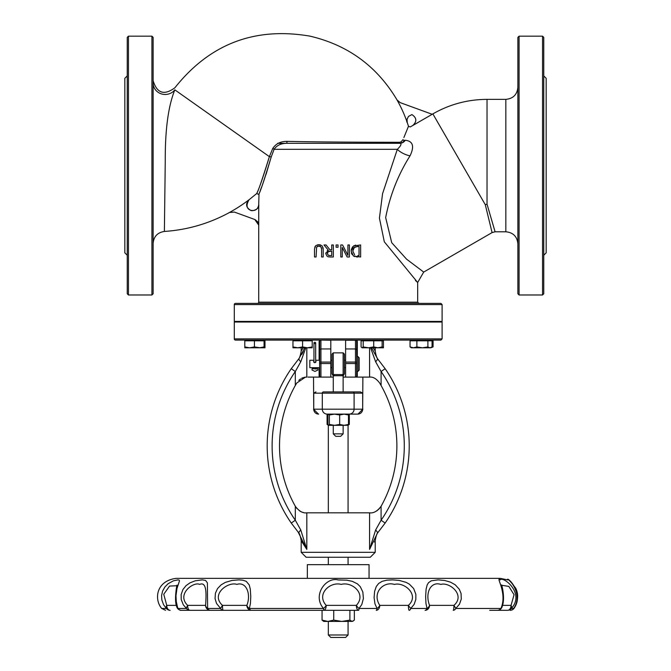 <?xml version="1.0" encoding="UTF-8"?>
<svg xmlns="http://www.w3.org/2000/svg" width="671" height="671" viewBox="0 0 671 671"><rect width="100%" height="100%" fill="white"/><g stroke="black" fill="none" stroke-linecap="round" stroke-linejoin="round"><path stroke-width="1.01" d="M517.869 87.331C517.156 94.645 513.147 98.654 505.833 99.367L505.833 231.78L495.089 231.78L487.029 204.194L485.276 204.672L492.086 232.594L423.703 272.074L406.609 259.199L391.721 242.692L385.666 217.58C390.036 195.244 398.155 174.661 410.04 155.831C414.586 146.337 413.017 141.153 405.309 140.264A12.036 7.817 90 0 1 402.29 142.831L404.521 140.323A1.208 0.864 23.9 0 1 402.969 139.635L401.09 141.875A1.208 0.99 -118.8 0 0 402.29 142.831L400.277 143.317A1.208 0.965 90.3 0 1 399.371 142.302L396.636 142.286A1.208 0.914 90 0 0 397.542 143.309L400.277 143.317C401.786 143.963 400.797 145.968 397.324 149.323L382.579 193.617L379.425 218.092L384.307 241.795L417.681 282.499L415.399 280.444M271.151 157.173C264.349 179.635 260.222 192.015 258.78 194.305C261.187 189.306 265.313 176.926 271.151 157.173L274.078 149.323A1.208 0.612 25.4 0 0 272.694 148.576L269.381 156.645A1.208 0.453 -164.9 0 1 271.151 157.173L266.093 174.234M261.539 187.201L260.298 190.438M259.006 193.726L258.721 204.655C259.836 209.293 252.011 211.591 250.644 210.3L250.526 210.258C245.938 207.398 245.41 203.909 248.949 199.815L248.949 199.815A156.469 156.469 0 0 1 229.482 212.464L234.439 212.086L255.03 219.585L257.798 221.908L258.746 225.146L258.721 204.647M327.825 256.691L330.233 256.993L328.144 256.8M326.089 244.957L329.897 249.746L326.089 244.957L324.018 244.957L328.295 250.191L325.804 253.722L325.896 252.791M327.129 250.845L327.817 250.4M351.235 249.713L352.577 246.811M354.816 256.616L353.575 256.037L360.629 256.993L360.629 244.957L353.592 245.921L355.705 245.1M357.886 256.993L356.309 256.926M353.592 245.921L351.134 250.962L353.332 255.869M352.141 254.619L351.369 252.908M347.125 256.993L342.277 247.465L347.125 256.993L349.398 256.993L349.398 244.957L347.905 244.957L347.905 255.332L342.579 244.957L340.784 244.957L340.784 256.993L342.277 256.993L342.277 247.465M316.67 246.97L318.851 246.064L317.433 246.349M314.774 247.23L315.647 245.812L314.506 248.966M321.912 245.678L318.851 244.697L315.966 245.527M317.584 244.806L318.079 244.739M318.851 244.697L320.562 244.932M323.019 247.591L323.204 249.478L322.332 246.123M318.851 246.064L321.09 247.054L321.602 249.478L321.468 247.943M321.09 247.054L320.696 246.609M320.319 246.366L319.144 246.072M410.04 155.831A12.036 5.058 -155.4 0 1 397.324 149.323L274.078 149.323C276.804 145.33 281.065 143.326 286.853 143.309L287.003 141.363C280.562 141.338 275.789 143.737 272.694 148.576M396.636 142.286C369.159 142.244 322.818 142.151 287.003 141.363M269.381 156.645C263.435 176.205 259.232 188.459 256.783 193.399C258.243 191.143 262.445 178.889 269.381 156.645L174.829 89.855C174.93 87.054 174.93 87.054 174.829 89.855A12.036 11.432 0 0 1 161.384 93.89A12.036 11.432 0 0 1 153.131 83.028M404.521 140.323C412.053 122.835 412.053 122.835 404.521 140.323L405.309 140.264M403.867 137.572L408.48 126.265L407.23 122.466C406.232 121.677 406.668 119.648 408.538 116.385L407.054 119.136L407.213 122.483A132.388 132.388 0 0 0 397.014 99.954L400.193 102.629L432.208 114.288L412.866 125.452C417.094 121.434 416.775 117.811 411.91 114.59L408.538 116.385M402.969 139.635C410.241 122.156 410.241 122.156 402.969 139.635M401.09 141.875L399.371 142.302M408.48 126.265L410.233 126.945L412.866 125.452M153.131 243.464C153.734 236.519 157.492 232.51 164.387 231.453L165.259 160.99C165.091 129.771 168.278 106.06 174.829 89.855M235.504 340.088L440.906 340.088L442.105 338.88L234.296 338.88A1.208 1.208 0 0 0 235.504 340.088M442.105 338.88L442.105 322.03L234.296 322.03L234.296 338.88M234.296 304.575A1.208 1.208 0 0 1 235.504 303.376L440.906 303.376L442.105 304.575L442.105 321.426L234.296 321.426L234.296 304.575L442.105 304.575M414.644 303.376L427.452 303.376M260.843 303.376L261.757 303.376M296.188 303.376L308.987 303.376M423.703 272.074L417.681 282.499L417.681 302.168L258.721 302.168A1.208 1.208 0 0 1 257.521 303.376M153.131 106.781L153.131 160.285M153.131 165.578L153.131 293.781L151.923 294.98L151.923 36.167L153.131 37.375L153.131 165.578M519.077 36.167L517.869 37.375L517.869 293.781L519.077 294.98L519.077 36.167L542.545 36.167L542.545 294.98L519.077 294.98M246.995 206.794L246.718 203.338M258.092 207.373L257.857 207.792M250.644 210.3L250.669 210.308C255.299 211.189 257.991 209.302 258.746 204.655M398.775 101.891L397.022 99.962M412.833 125.443C417.06 121.426 416.741 117.802 411.885 114.573L411.91 114.59M397.542 143.309L286.853 143.309M314.498 249.478L314.498 256.993L316.091 256.993L316.611 247.054M321.602 249.478L321.602 256.993L323.204 256.993L323.204 249.478M353.206 248.673L352.803 250.979L354.624 254.888L352.803 250.979L354.481 247.138L359.027 246.341L359.027 255.609L357.811 255.609M357.811 246.341L353.835 247.7M325.804 253.722L327.163 256.356M330.233 256.993L333.328 256.993L333.328 244.957L331.734 244.957L331.734 249.746L329.897 249.746M330.14 255.609L328.228 255.198L327.465 253.596L328.153 251.7L331.734 251.08L331.734 255.609L330.14 255.609M330.325 251.08L329.897 251.088M329.176 251.18L328.153 251.7M327.674 252.397L327.49 253.923M328.228 255.198L328.958 255.5M336.104 244.957L336.104 247.255L338.033 247.255L338.033 244.957L336.104 244.957M397.559 143.309L277.651 143.309M542.545 294.98L543.753 293.781L543.753 37.375L542.545 36.167M543.753 75.898L546.16 78.306L546.16 252.85L543.753 255.257M128.455 294.98L127.247 293.781L127.247 37.375L128.455 36.167L128.455 294.98L151.923 294.98M127.247 75.898L124.84 78.306L124.84 252.85L127.247 255.257M338.201 610.308L186.697 610.308M489.704 610.308L497.387 610.308A4.932 4.932 0 0 0 502.143 606.668A4.932 3.992 -164.7 0 1 502.143 606.676A4.932 3.992 -164.7 0 1 500.927 608.463A4.932 4.554 90 0 1 497.387 610.308M506.94 610.308L495.643 610.308M496.725 610.308L505.657 610.308M181.447 610.308A4.932 4.479 -90 0 1 177.958 608.463A4.932 4.018 167.4 0 1 176.632 606.441A4.932 4.932 0 0 0 181.447 610.308L358.582 610.308A4.932 0.579 -90 0 0 359.035 608.463A4.932 1.837 -127.6 0 1 356.351 605.368A4.932 2.231 90 0 0 358.582 610.308M180.759 610.308L181.891 610.308M248.715 610.308L180.214 610.308M514.372 607.842A4.932 3.581 -145.4 0 1 514.179 608.178A4.932 3.581 -145.4 0 1 513.944 608.463L511.319 608.463A4.932 2.885 -134.3 0 0 511.05 605.368A4.932 3.498 90 0 1 507.553 610.308A4.932 4.84 -90 0 0 511.319 608.463C525.477 593.223 502.722 575.71 500.289 579.87C494.997 575.584 507.796 592.87 500.927 608.463L455.794 608.463A4.932 0.579 -124.8 0 0 453.932 605.368A4.932 0.705 90 0 1 453.227 610.308A4.932 3.288 -90 0 0 455.794 608.463L459.476 604.185L461.287 599.06L461.052 593.441L459.283 589.23L455.24 584.81L450.484 582.143L444.73 580.499L438.104 579.87L431.21 580.834L428.551 582.654L427.184 584.886L426.102 589.13L425.632 596.62L425.959 603.472L427.033 608.463A4.932 2.483 90 0 1 425.104 610.308A4.932 4.429 -90 0 0 429.532 605.368A4.932 3.649 147.3 0 1 427.033 608.463L410.769 608.463A4.932 0.663 -124.9 0 1 408.387 605.368A4.932 0.797 90 0 0 409.193 610.308A4.932 2.03 -90 0 0 410.769 608.463L414.124 604.386L415.835 599.505L415.869 594.347L413.671 588.576L409.394 584.181L406.106 582.361L399.228 580.423L392.443 579.87L386.798 580.189L382.227 581.304L378.704 583.418L376.297 586.488L374.619 591.294L374.082 597.609L374.972 603.9L377.068 608.463A4.932 1.09 90 0 1 376.221 610.308A4.932 3.573 -90 0 0 379.786 605.368A4.932 2.944 134.9 0 1 377.068 608.463L359.035 608.463L361.803 604.512L363.397 598.515L362.843 592.032L360.31 586.714L357.442 583.871L352.334 581.338L346.815 580.189L338.201 579.954C326.173 576.615 311.973 595.211 323.497 608.463L323.816 610.308A4.932 2.382 -90 0 0 326.198 605.368A4.932 1.963 128.1 0 1 323.497 608.463L249.369 608.463A4.932 3.649 -147.3 0 1 246.869 605.368A4.932 4.429 90 0 0 251.306 610.308A4.932 2.483 -90 0 1 249.369 608.463L250.451 603.447L250.769 596.553L250.308 589.155L249.226 584.902L246.232 581.338L242.827 580.189L238.926 579.87L231.923 580.457L225.313 582.394L221.069 584.894L217.538 588.576L215.408 593.231L215.055 598.624L216.54 603.472L220.616 608.463A4.932 3.288 90 0 0 223.175 610.308A4.932 0.705 -90 0 1 222.47 605.368A4.932 0.579 124.8 0 0 220.616 608.463L207.624 608.463A4.932 4.018 -167.6 0 1 205.586 605.368A4.932 4.882 90 0 0 210.468 610.308A4.932 3.649 -90 0 1 207.624 608.463L207.398 582.881L205.594 580.449L202.29 579.87L195.219 580.809L190.044 582.814L186.043 585.64L182.957 589.49L181.145 594.523L181.22 599.522L183.284 604.789L186.479 608.463A4.932 4.244 90 0 0 189.784 610.308A4.932 2.139 -90 0 1 187.645 605.368A4.932 1.761 127.3 0 0 186.479 608.463L177.958 608.463L177.513 607.104L176.288 601.619L175.97 595.773L176.959 588.576L179.476 580.876L179.149 580.088L178.008 579.87L173.403 580.834L168.136 583.703L164.907 586.94L162.592 591.126L161.585 595.513L161.837 599.924L163.598 604.772L166.391 608.463A4.932 4.806 90 0 0 170.132 610.308A4.932 3.38 -90 0 1 166.752 605.368A4.932 2.785 133.3 0 0 166.391 608.463L161.711 608.463L165.552 610.308M187.645 605.368C176.062 594.061 193.86 581.304 199.623 584.399C206.869 581.304 206.374 594.053 205.586 605.368L187.645 605.368M176.959 585.775L176.959 585.674C177.463 581.69 173.806 599.488 176.632 606.441A4.932 4.018 167.4 0 1 176.616 606.374M176.398 605.368L166.752 605.368L163.749 594.263L169.562 586.085L176.959 585.708M502.16 606.601A4.932 3.992 -164.7 0 1 502.143 606.668C505.666 597.685 501.195 582.805 501.64 585.154L501.656 585.456M513.634 608.463C524.529 593.047 506.026 575.643 507.62 579.87C506.244 575.643 525.066 593.047 513.944 608.463A4.932 4.915 90 0 1 510.119 610.308A4.932 4.932 0 0 0 514.179 608.178L514.179 608.178C518.188 600.864 518.708 594.229 515.747 588.266C510.463 581.312 507.779 578.519 507.687 579.895L500.281 578.352L176.129 578.352C155.597 581.069 154.204 599.857 161.711 608.463M501.665 585.28L508.828 586.395L514.053 594.716L511.05 605.368L502.487 605.368M429.532 605.368C424.818 593.03 430.707 580.977 440.872 584.424C449.402 581.723 465.766 595.076 453.932 605.368L429.532 605.368M379.786 605.368C371.7 593.03 383.225 580.977 394.456 584.424C404.487 581.723 419.861 595.076 408.387 605.368L379.786 605.368M326.198 605.368C315.915 594.061 330.258 581.304 341.212 584.399C352.132 581.304 366.869 594.053 356.351 605.368L326.198 605.368M222.47 605.368C210.115 594.061 228.568 581.304 236.871 584.399C246.265 581.304 251.34 594.053 246.869 605.368L222.47 605.368M359.178 370.132L359.178 357.794L357.945 356.561L357.945 371.365L359.178 370.132M345.607 340.088L345.607 377.102L355.479 377.102A1.233 1.233 0 0 0 356.712 375.869L356.712 356.561L357.945 356.561M323.523 391.914L360.444 391.914L362.667 393.147L362.667 409.184L354.103 409.184L354.103 393.147A1.233 1.225 -90 0 0 352.887 391.914L323.523 391.914A1.233 1.225 -90 0 0 322.298 393.147L362.667 393.147M313.734 393.147L313.734 409.184L322.298 409.184A4.932 4.89 90 0 0 327.188 414.116L349.214 414.116A4.932 4.89 90 0 0 354.103 409.184L322.298 409.184L322.298 393.147L313.734 393.147L315.949 391.914M360.453 391.914L352.887 391.914M357.308 356.561L357.308 341.321L356.712 341.321L356.712 350.153L356.712 341.321A1.233 1.233 0 0 0 355.479 340.088L355.479 377.102L356.989 377.102L357.308 375.869L356.712 375.869M357.308 341.321L356.98 340.088M379.66 383.007L379.685 383.04C376.389 378.679 373.026 376.699 369.578 377.102L356.989 377.102M375.215 347.796L375.215 351.025L373.21 347.796M319.421 340.088L319.698 375.869A1.233 1.233 0 0 0 320.931 377.102L330.803 377.102L330.803 340.088L320.931 340.088A1.233 1.233 0 0 0 319.698 341.321L319.698 362.072L320.931 362.072L320.931 348.962A1.233 1.191 180 0 0 319.698 350.153M319.421 377.102L320.931 377.102A1.233 1.233 0 0 1 319.698 375.869L319.094 375.869L319.421 377.102L307.981 377.102M303.191 347.796L301.187 351.025C300.34 356.033 299.316 358.901 298.1 359.639L298.134 359.597M343.141 374.569L343.141 352.862L333.269 352.862L333.269 374.552A1.233 0.956 -112.9 0 1 334.25 375.726L342.151 375.726A1.233 0.956 112.9 0 1 343.141 374.552L333.269 374.569M333.311 375.978L334.25 375.726M342.151 375.726L343.133 375.97L343.141 391.914L333.269 391.914L333.269 375.97L332.036 373.839L332.036 367.666L330.803 367.666M330.803 360.26L332.036 360.26L332.036 354.095L332.036 373.839M343.133 375.97L344.374 373.839L344.374 354.095L343.141 352.862M345.607 367.666L344.374 367.666L344.374 360.26L345.607 360.26M345.607 362.072L356.712 362.072L356.712 350.153A1.233 1.191 -0 0 0 355.479 348.962L345.607 348.962M345.607 377.102L343.141 377.102M333.269 377.102L330.803 377.102M318.624 414.116A4.932 4.89 90 0 1 313.734 409.184L313.525 377.102L320.931 377.102L320.931 363.531L319.698 363.531M355.479 377.102L362.877 377.102L362.667 409.184A4.932 4.89 90 0 1 357.777 414.116L349.214 414.116L357.777 414.116M306.781 377.11L305.741 377.136M301.187 552.317L306.119 557.249L370.283 557.249L375.215 552.317L301.187 552.317L301.187 540.725L306.806 549.356M369.578 549.39C376.959 538.184 376.959 538.184 369.578 549.39L377.421 533.177A4.932 1.342 -140 0 0 375.626 529.998L369.578 549.39L369.578 512.829L306.823 512.829L306.823 549.39L300.776 529.998L295.315 520.243A130.786 130.786 0 0 1 295.315 371.516L300.776 361.753L305.808 347.796M375.215 552.317L375.215 540.725L374.418 542.042M377.421 533.177L385.146 523.053L381.086 520.243L375.626 529.998M385.146 523.053A135.727 135.727 0 0 0 385.146 368.706L381.086 371.516A130.786 130.786 0 0 1 381.086 520.243L381.086 506.278A123.389 123.389 0 0 0 381.086 385.473L381.086 371.516L375.626 361.753A4.932 1.342 140 0 0 377.421 358.582L371.575 347.796L377.563 358.75M385.146 368.706L377.421 358.582M370.593 347.796L375.626 361.753M375.215 540.725C376.054 535.676 377.085 532.799 378.31 532.111L378.276 532.145M379.543 508.501L376.75 510.933M304.827 347.796L298.981 358.582A4.932 1.342 40 0 0 300.776 361.753M298.847 358.75L291.256 368.706L295.315 371.516L295.315 385.473L296.741 383.015M300.776 529.998A4.932 1.342 -40 0 0 298.981 533.177L291.256 523.053A135.727 135.727 0 0 1 291.256 368.706A135.727 135.727 0 0 0 291.256 523.053L295.315 520.243L295.315 506.278A123.389 123.389 0 0 1 295.315 385.473M298.26 532.304L306.823 549.39M298.117 532.128L298.117 532.137C299.35 532.925 300.373 535.793 301.187 540.725M301.782 354.431L303.3 351.411M303.485 512.535L302.571 512.292M300.918 511.646L299.652 510.933M296.867 508.501L295.332 506.303C299.031 511.218 302.864 513.39 306.823 512.829M298.788 380.382L300.507 378.956M301.564 378.318L303.267 377.605M304.24 377.345L305.397 377.169L296.725 383.04M379.685 383.04L381.086 385.473M369.578 512.829C373.554 513.39 377.379 511.21 381.078 506.303M333.269 433.86L335.735 436.326L340.667 436.326L343.141 433.86L333.269 433.86L333.269 425.313M328.329 634.984L330.803 637.45L345.607 637.45L348.073 634.984L328.329 634.984L328.329 621.413M369.05 578.352L369.05 564.655L307.352 564.655L307.352 578.352M328.329 564.655L328.329 557.249M328.329 512.829L328.329 425.137M315.68 361.032L316.058 361.652L314.816 362.751L313.583 361.652L313.953 361.032M313.953 342.948A0.864 0.663 0 0 0 315.68 342.948A0.864 0.663 0 0 0 313.953 342.948L313.953 362.407M313.374 367.666A0.864 0.528 -130 0 1 312.803 368.58A0.864 0.528 -130 0 1 312.376 367.666M319.698 367.666L309.826 367.666L309.826 360.26L313.953 360.26M347.746 414.116L348.484 414.98L344.072 414.116L339.669 414.98L334.527 414.116L329.386 414.98L328.572 414.116M328.656 414.116L327.926 414.98L327.926 424.458L328.656 425.313L329.386 424.458L334.527 425.313L339.669 424.458L344.072 425.313L328.572 425.313M347.913 425.263L344.072 425.313L348.484 424.458L347.746 425.313M329.386 424.458L329.386 414.98M348.484 424.458L348.484 414.98M339.669 424.458L339.669 414.98M348.182 425.003L349.323 424.458L349.323 414.98L348.182 414.435M328.228 414.435L327.079 414.98L327.079 424.458L328.228 425.003M353.198 621.094L352.116 621.413L354.355 620.121L354.355 610.308M341.807 621.413L349.885 620.121L352.116 621.413L327.893 621.413L333.73 620.121L341.807 621.413M322.055 620.121L327.893 621.413L323.757 621.413L322.055 620.121L322.055 610.308M333.73 620.121L333.73 610.308M349.885 620.121L349.885 610.308M415.534 321.426L415.03 321.937L427.989 321.937L427.477 321.426M413.462 347.796L416.884 346.932L422.386 347.796L411.415 347.796L410.04 346.932L413.462 347.796M427.897 346.932L429.977 347.796L422.386 347.796L427.897 346.932L427.897 340.809L432.065 340.809L432.065 346.932L429.977 347.796L432.065 346.932M416.884 346.932L416.884 340.809L410.04 340.809L410.04 346.932M416.884 340.809L427.897 340.809M411.415 340.809L411.415 340.088L431.596 340.088L431.596 340.809M366.089 321.426L365.578 321.937L379.836 321.937L379.333 321.426M381.74 347.419L383.451 346.932L383.451 347.796L368.463 347.796L373.722 346.932L377.916 347.796L382.118 346.932L381.053 347.796M361.971 347.796L363.204 346.932L368.463 347.796L362.147 347.796L361.09 346.932L361.09 340.809L383.451 340.809L383.451 346.932M248.924 321.426L248.421 321.937L261.371 321.937L260.868 321.426M259.249 347.796L264.064 346.932L264.064 347.796L249.62 347.796L254.435 346.932L260.172 347.796M244.806 347.796L244.806 346.932L249.62 347.796L244.806 347.796M254.435 346.932L254.435 340.809L244.806 340.809L244.806 346.932M254.435 340.809L264.064 340.809L264.064 346.932M264.064 347.217L264.986 346.932L264.986 347.796L264.064 347.796M264.064 340.088L264.064 340.809L264.986 340.809L264.986 346.932M297.077 321.426L296.565 321.937L310.824 321.937L310.321 321.426M429.977 347.796L433.08 346.932L430.681 347.796M432.065 340.809L433.08 340.809L433.08 346.932M363.204 340.809L363.204 346.932M373.722 340.809L373.722 346.932M382.118 340.809L382.118 346.932M307.402 347.796L312.216 346.932L312.216 347.796L297.773 347.796L302.587 346.932L307.402 347.796M292.959 347.796L292.959 346.932L297.773 347.796L292.959 347.796M302.587 346.932L302.587 340.809L292.959 340.809L292.959 346.932M302.587 340.809L312.216 340.809L312.216 346.932M254.762 219.484L258.746 225.146M485.276 204.672L432.862 113.885L432.183 114.28M487.029 204.194L487.029 99.367L505.833 99.367M357.308 375.869L357.308 371.365M369.578 377.102L369.578 347.796M319.094 341.321L319.094 360.26M319.094 367.666L319.094 375.869M306.823 347.796L306.823 377.11M355.479 340.088A1.233 1.233 0 0 1 356.712 341.321L356.712 341.321M345.607 340.256L355.479 340.256A1.233 1.191 -0 0 1 356.712 341.447M345.607 363.531L356.712 363.531M330.803 363.531L320.931 363.531L320.931 362.072L330.803 362.072M330.803 348.962L320.931 348.962L320.931 340.256A1.233 1.191 180 0 0 319.698 341.447M330.803 340.256L320.931 340.088M291.256 523.053A135.727 135.727 0 0 1 291.256 368.706M315.94 368.295A0.864 0.436 -60.7 0 0 316.083 368.631A0.864 0.436 -60.7 0 0 316.628 368.429A0.864 0.436 -60.7 0 0 317.048 367.666M258.721 225.146L258.721 302.168M250.535 210.258L250.568 210.266C246.525 208.606 245.997 205.125 248.983 199.824L256.733 193.525L258.721 194.431M164.387 231.453C187.477 229.885 209.193 223.56 229.516 212.472L234.464 212.095M417.681 302.168L418.889 303.376M153.131 80.671C156.939 93.319 164.202 95.676 174.905 87.75C209.729 43.917 254.737 26.714 309.918 36.133C348.014 45.049 377.06 66.328 397.056 99.971L400.226 102.646M505.833 231.78C513.147 232.493 517.156 236.511 517.869 243.825M495.089 231.78L492.086 232.594M432.862 113.885C449.645 104.299 467.695 99.459 487.029 99.367M329.176 321.426L329.176 322.03M347.234 321.426L347.234 322.03M128.455 36.167L151.923 36.167M356.712 371.365L357.945 371.365M301.187 347.796L301.187 351.025M333.269 352.862L332.036 354.095M362.877 409.184L357.945 414.116M313.525 409.184L318.457 414.116M375.215 351.025C376.062 356.033 377.094 358.901 378.301 359.639M343.141 425.313L343.141 433.86M348.073 621.413L348.073 634.984M348.073 557.249L348.073 564.655M348.073 425.137L348.073 512.829M315.68 362.407L315.68 342.948M314.85 367.666L316.452 369.025L313.617 368.756M317.626 367.666L317.886 370.04L314.959 371.415L311.99 370.031L312.258 367.666M319.698 360.26L315.68 360.26M348.073 414.259L349.323 414.98M328.329 414.259L327.079 414.98M348.073 425.179L349.323 424.458M328.329 425.179L327.079 424.458M426.563 321.426L427.066 322.03M430.681 340.809L430.681 340.088M383.451 340.809L383.451 340.088M259.954 321.426L260.457 322.03M244.806 340.809L244.806 340.088M264.986 340.809L264.986 340.088M377.11 321.426L377.622 322.03M381.229 340.809L381.229 340.088M361.971 340.809L361.971 340.088M308.098 321.426L308.61 322.03M312.216 340.809L312.216 340.088M292.959 340.809L292.959 340.088"/></g></svg>
